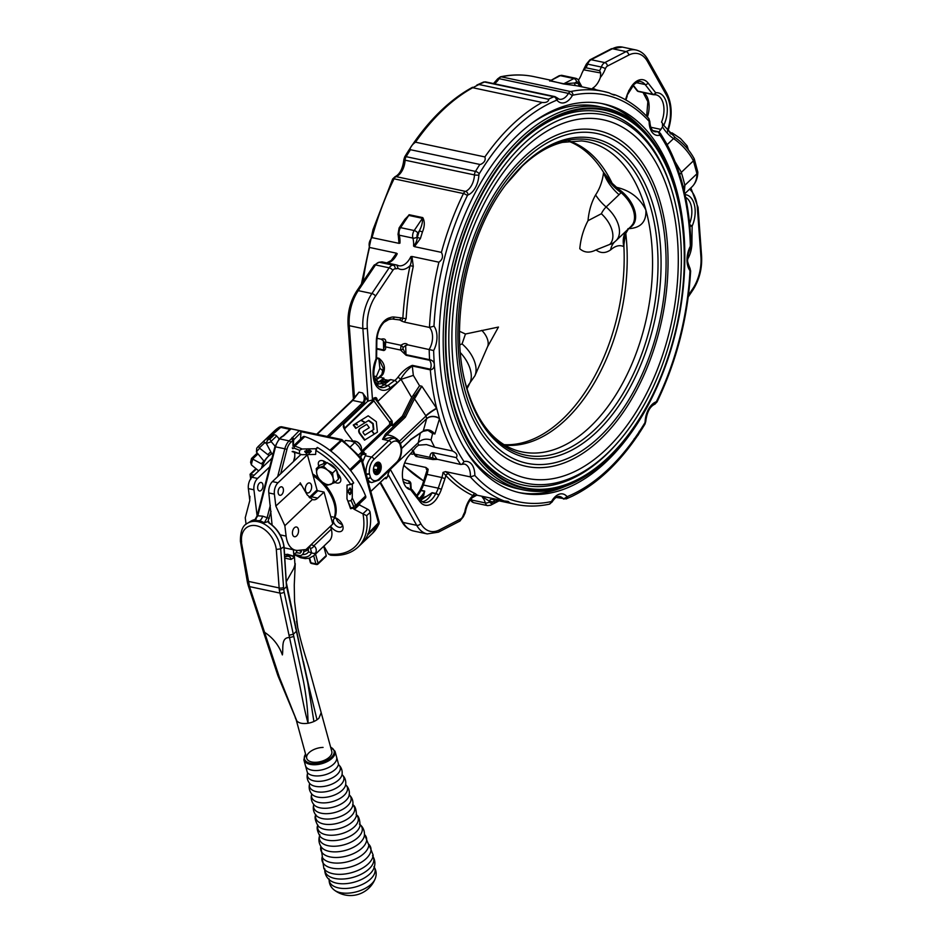 <?xml version="1.0" encoding="UTF-8"?>
<svg xmlns="http://www.w3.org/2000/svg" width="942" height="942" viewBox="0 0 942 942"><rect width="100%" height="100%" fill="white"/><g stroke="black" fill="none" stroke-linecap="round" stroke-linejoin="round"><path stroke-width="1.41" d="M478.972 84.497L548.35 99.24A211.102 125.533 -78 0 1 553.92 96.755L484.529 82.013A211.102 125.533 102 0 0 478.972 84.497L472.731 87.712A211.102 125.533 102 0 0 442.787 110.073A211.102 125.533 102 0 0 415.504 142.183C412.384 144.397 410.559 146.787 410.005 149.342L410.453 149.707A211.102 125.533 102 0 0 406.108 156.666A4.722 2.814 102 0 0 405.084 160.175A14.966 8.902 -78 0 1 399.208 174.6A14.966 8.902 -78 0 1 396.123 176.637L465.501 191.379A14.966 8.902 102 0 0 468.598 189.342A14.966 8.902 102 0 0 474.462 174.918L405.084 160.175A3.156 0.683 -177.4 0 1 403.871 159.575L404.66 156.925A3.156 1.272 31.1 0 1 406.108 156.666L475.486 171.409A4.722 2.814 102 0 0 474.462 174.918A3.156 0.683 -177.4 0 0 478.877 174.988A18.122 10.774 -78 0 1 471.777 192.451A18.122 10.774 -78 0 1 468.033 194.923A3.156 2.355 68.7 0 0 465.501 191.379A4.722 2.814 -78 0 0 464.524 192.027A4.722 2.814 -78 0 0 463.44 193.557L394.062 178.815A3.156 0.989 -153.9 0 0 392.661 178.992L372.985 229.671L361.41 284.06M415.504 142.183L484.883 156.925A211.102 125.533 -78 0 1 542.109 102.454L472.731 87.712M542.109 102.454C545.96 102.819 548.185 101.877 548.786 99.605L548.35 99.24M478.877 174.988A1.578 0.942 -78 0 1 479.219 173.823A3.156 1.272 31.1 0 0 475.486 171.409A211.102 125.533 -78 0 1 479.831 164.45L410.453 149.707M479.831 164.45L480.738 164.379C484.482 162.483 485.86 159.999 484.883 156.925M509.963 502.934L491.83 499.307A211.102 125.533 102 0 0 492.101 499.366L515.639 504.37A211.102 125.533 -78 0 1 509.963 502.934L508.138 501.391L504.217 500.979A211.102 125.533 -78 0 1 470.364 476.899L445.448 471.612L448.663 473.897A211.102 125.533 102 0 0 475.498 493.761L477.276 495.257L472.966 495.61A2.367 1.884 115.2 0 1 475.498 493.761M499.507 500.131C499.154 501.014 497.152 501.627 493.502 501.98A2.367 1.896 99.1 0 1 495.268 500.049M499.072 500.85L490.617 505.218A3.156 2.273 -117.3 0 0 491.642 502.946L493.502 501.98A213.469 126.934 -78 0 1 489.475 501.226L483.022 497.199M490.617 505.218L487.638 505.642A6.3 3.744 -78 0 1 485.33 502.934A3.156 1.66 -15.3 0 0 489.616 501.733A21.266 12.646 -78 0 0 489.475 501.226A2.367 1.896 102.2 0 1 491.83 499.307M477.276 495.257L504.217 500.979M390.294 469.352L420.756 523.517A33.088 19.676 102 0 0 439.467 529.887L460.768 518.889A4.722 2.814 102 0 0 462.852 516.228A22.843 13.588 -78 0 1 464.736 512.13L464.877 512.766L464.736 512.13A21.266 12.646 -78 0 1 472.601 495.939A21.266 12.646 -78 0 1 472.966 495.61A213.469 126.934 -78 0 1 445.825 475.533A2.367 1.754 136.7 0 1 448.663 473.897M262.712 442.163A70.897 43.049 46.4 0 1 263.784 441.091A70.897 43.049 46.4 0 1 268.211 437.689A2.367 1.437 46.4 0 1 269.153 437.583L269.907 437.736M367.745 533.843A2.367 1.437 46.4 0 1 367.721 534.868A70.897 43.049 46.4 0 1 361.54 543.793A70.897 43.049 46.4 0 0 370.1 512.401L366.662 515.686L362.988 513.873A3.156 1.908 -133.6 0 0 362.882 513.826L367.686 509.245A3.156 1.908 46.4 0 1 370.029 512.048A3.156 1.908 46.4 0 1 370.1 512.401M379.143 522.739L378.602 524.506L367.721 534.868M368.381 533.243L379.179 522.08L379.037 523.893L372.42 533.431A70.897 43.049 -133.6 0 0 378.602 524.506A2.367 1.437 46.4 0 0 378.625 523.493L361.375 460.414L350.671 470.611M359.491 503.687L359.915 505.206M329.841 450.264L341.864 439.573L361.493 458.212L361.375 460.414A2.367 1.437 46.4 0 0 360.751 459.26L360.762 458.365M330.795 450.994A70.897 43.049 46.4 0 1 349.871 469.622L360.751 459.26A70.897 43.049 -133.6 0 0 341.675 440.632L330.795 450.994M342.876 440.903L341.675 440.632A2.367 1.437 46.4 0 0 340.545 440.079L300.639 431.601M341.864 439.573L281.446 426.738L269.153 437.583M268.211 437.689L279.091 427.338L280.657 426.808M379.025 480.079A2.367 1.437 -133.6 0 0 379.261 478.76L396.488 462.369A2.367 1.437 -133.6 0 1 396.252 463.688L379.025 480.079L371.796 482.551A14.177 8.431 -78 0 1 367.415 478.677L367.356 478.395A3.156 2.649 11.2 0 0 367.203 478.324M370.347 477.111A2.367 1.519 -26.1 0 1 367.356 478.395L366.238 474.297A2.367 0.918 -6.3 0 0 369.452 473.814L370.5 477.406A2.367 1.519 -26.1 0 1 367.415 478.677L367.356 478.866M366.12 474.356L366.108 473.885A2.367 0.918 -6.3 0 0 369.405 473.414L369.452 473.814M362.011 453.538A1.578 0.659 120.4 0 1 362.211 453.573L362.211 453.573A1.578 0.659 120.4 0 1 362.305 454.515L361.516 453.962M327.157 436.452L362.752 402.575C364.778 400.279 364.742 397.065 362.635 392.944L365.979 397.465L364.001 403.447L328.935 436.829M364.001 403.447A1.578 0.954 46.4 0 0 362.752 402.575L352.744 400.444A1.578 0.954 46.4 0 0 352.002 400.597L352.002 400.597A1.578 0.954 46.4 0 0 351.837 400.868L358.984 392.166L352.744 400.444L317.148 434.321M368.428 482.81L368.722 481.904A1.578 1.189 -162.4 0 1 368.687 481.986L368.687 481.986A1.578 1.189 -162.4 0 1 368.44 482.386L368.616 481.88M380.497 482.269L403.082 522.433A36.232 21.548 102 0 0 413.597 531.017L427.221 533.914A36.232 21.548 -78 0 1 416.705 525.33L387.974 474.226L387.645 476.664L386.102 478.713L386.055 477.335M385.949 477.3L384.324 478.618A1.578 0.954 46.4 0 1 384.053 478.772M396.488 462.369A11.81 7.03 102 0 0 401.033 448.345A2.367 0.918 -6.3 0 0 401.527 447.697A2.367 0.918 -6.3 0 0 401.445 447.497M375.905 463.193A6.347 3.768 102 0 0 375.493 463.629A6.347 3.768 102 0 0 373.715 471.989A6.347 3.768 102 0 0 378.755 473.59A6.347 3.768 102 0 0 380.98 464.912A6.347 3.768 102 0 0 375.905 463.193M401.033 448.345L399.938 444.353A2.367 1.519 -26.1 0 0 400.209 442.917L394.922 438.419L390.6 437.5L382.546 439.337L385.431 434.097A1.578 0.954 46.4 0 1 386.679 434.968L382.546 439.337L388.799 440.668A14.177 8.431 -78 0 1 394.922 438.419M373.621 471.601A5.358 3.179 102 0 0 375.446 473.461A5.358 3.179 102 0 0 377.754 472.613A5.358 3.179 102 0 0 379.862 467.008A5.358 3.179 102 0 0 377.671 462.981A5.358 3.179 102 0 0 375.352 463.829A5.358 3.179 102 0 0 375.246 463.947M378.66 465.077A5.358 3.179 102 0 0 378.625 464.983A5.358 3.179 102 0 0 377.86 463.499A5.358 3.179 102 0 0 377.165 462.946M374.963 473.296A5.358 3.179 102 0 0 376.776 472.401A5.358 3.179 102 0 0 377.13 472.036A5.358 3.179 102 0 0 377.2 471.954M376.623 463.04A5.099 3.026 -78 0 1 377.954 463.77A5.099 3.026 -78 0 1 378.684 465.171A5.099 3.026 -78 0 1 377.259 471.883A5.099 3.026 -78 0 1 374.516 472.978M374.162 466.196L376.317 464.477A3.638 2.167 102 0 0 374.728 465.336A3.638 2.167 102 0 0 374.162 466.196A3.638 2.167 102 0 0 373.621 469.787A3.638 2.167 102 0 0 373.703 470.117A3.638 2.167 102 0 0 374.233 471.13A3.638 2.167 102 0 0 375.246 471.648A3.638 2.167 102 0 0 377.412 469.917A3.638 2.167 102 0 0 377.942 466.337A3.638 2.167 102 0 0 376.317 464.477L377.942 466.337L377.412 469.917L375.246 471.648L373.621 469.787M377.412 469.917L373.538 469.104M377.942 466.337L374.516 465.607M362.305 453.679L365.92 454.291L362.682 461.792M365.896 473.543L366.108 473.885A14.177 8.431 -78 0 1 371.572 457.058L388.799 440.668A2.367 1.437 -133.6 0 1 391.189 442.999L373.962 459.39A2.367 1.437 -133.6 0 0 371.572 457.058L365.319 455.74M365.92 454.291L362.305 454.515L360.574 457.117M363.341 453.985L361.669 453.208M362.399 453.679L365.873 453.738M368.157 401.233L362.882 328.581A3.156 1.107 -4.1 0 0 367.298 328.11L372.502 399.973L367.804 401.162L365.979 397.465M361.563 451.242L361.634 451.171A1.578 0.954 -133.6 0 0 362.894 452.054L364.318 452.348L363.412 453.22M364.318 452.348L361.787 452.466M352.944 441.15L345.42 431L343.324 426.903L343.536 424.277L344.489 427.798A1.578 0.954 -133.6 0 0 344.843 428.48L344.866 430.2M367.804 401.162L343.536 424.277M368.192 415.811L361.151 420.179L365.331 422.522L368.769 420.368L373.185 423.559L373.809 429.481L371.902 430.671L374.398 434.026L377.412 432.142L376.317 421.698L368.192 415.811L360.751 420.415M368.381 420.615L372.738 423.77L373.362 429.693L371.478 430.906M360.88 420.344L356.147 423.288L357.371 424.948L354.957 424.03L353.262 425.007L355.758 428.398L365.049 422.711L360.88 420.344L355.699 423.5L356.535 424.63M371.643 430.835L364.872 435.074L363.294 432.943A1.189 0.93 -115 0 1 363.447 431.342L369.288 427.68L366.779 424.3L359.832 428.575A3.485 2.708 65 0 0 359.573 433.497L364.507 440.149L374.139 434.191L371.643 430.835L364.837 435.027M344.03 428.728L373.962 399.749L373.856 400.868L344.843 428.48M361.634 451.171L389.741 424.43L389.588 422.122L391.389 420.838L391.001 425.301L361.916 452.537M373.962 399.749L373.974 397.877L374.869 398.525L392.108 420.992L392.425 425.607L391.001 425.301A1.578 0.954 -133.6 0 1 389.741 424.43M356.206 395.381L352.002 400.597L316.677 434.227M385.431 434.097L403.977 416.446L402.399 416.105L392.425 425.607M392.108 420.992L377.671 401.492L376.977 398.972L374.869 398.525M372.502 399.973L374.457 398.125A3.156 1.872 -78 0 1 375.823 397.618A3.156 1.872 -78 0 1 376.977 398.972M375.634 379.826L374.08 376.082L375.952 379.591M419.849 490.605A2.367 0.954 31.2 0 1 419.897 490.488A2.367 0.954 31.2 0 1 420.98 490.299L424.689 491.088L423.7 495.516L419.049 498.659M419.308 498.989L426.844 496.187L432.131 492.666L435.84 493.455A2.367 0.954 31.2 0 1 438.642 495.268A2.367 0.742 -154 0 0 435.71 493.702A2.367 1.401 -78 0 1 435.84 493.455A18.122 10.774 102 0 0 438.265 488.18L423.394 485.024A18.122 10.774 -78 0 1 420.98 490.299A2.367 1.401 102 0 0 420.838 490.547A2.367 0.742 -154 0 0 419.791 490.676L416.623 495.563M427.056 469.893A211.102 125.533 -78 0 1 426.361 469.163L425.914 467.456L428.127 469.257A14.966 8.902 -78 0 1 426.985 474.368L441.857 477.523L438.265 488.18L441.374 489.31A20.477 12.175 -78 0 1 438.642 495.268A20.477 12.175 -78 0 1 420.179 501.956A2.367 1.696 142 0 0 420.179 500.108L423.688 502.498A18.122 10.774 102 0 0 435.71 493.702L431.989 492.913L420.415 500.402M418.954 498.542L421.451 497.035C423.382 495.08 424.418 493.184 424.559 491.335L420.838 490.547A18.122 10.774 -78 0 1 417.035 496.081M407.674 488.615L407.886 487.579A19.688 11.704 -78 0 1 406.956 487.932M420.179 501.956L410.7 489.816L411.395 489.404L407.886 488.663M387.974 474.226L390.259 469.293M418.743 445.13A220.558 131.15 -78 0 1 417.801 443.081L418.319 442.552C421.875 439.231 426.102 438.371 431.012 439.949A211.102 125.533 102 0 0 434.615 447.203L426.502 444.589L418.743 445.13A18.122 10.774 102 0 0 415.033 448.333L408.734 455.857A19.688 11.704 -78 0 0 402.422 476.157A19.688 11.704 -78 0 0 410.453 489.769A19.688 11.704 -78 0 0 410.7 489.816L411.395 489.404M417.801 443.081L397.183 462.699M424.512 430.376A1.578 0.907 -109.6 0 0 424.936 430.388L424.936 430.388A1.578 0.907 -109.6 0 0 425.289 430.035C428.763 429.269 431.966 430.588 434.898 433.991L428.433 430.235L425.207 430.188M428.433 430.235L422.911 431.377A1.578 1.26 -124.6 0 0 423.276 430.953L425.289 430.035M410.335 439.69L423.276 430.953L426.691 418.601L425.984 416.011L414.48 398.807L405.343 417.2L386.679 434.968C391.118 435.027 395.381 437.123 399.479 441.245L400.185 443.835M403.953 416.435L413.008 398.195L421.839 386.22L436.747 408.534A9.455 1.401 -35.7 0 0 425.984 416.011L399.479 441.245A3.156 0.801 -43.9 0 0 399.337 441.457M403.977 416.446L405.343 417.2M413.008 398.195A1.578 0.836 26.4 0 1 414.48 398.807L416.058 396.299L413.326 395.098L411.654 397.465L401.033 379.355L400.48 379.779A220.558 131.15 -78 0 1 400.444 379.461A2.367 1.201 -142.3 0 0 397.818 377.389C402.152 371.513 407.003 367.498 412.361 365.355L430.317 369.17C431.577 366.167 431.365 363.2 429.682 360.291L406.132 355.287L400.527 350.035A2.367 1.378 -42.7 0 0 402.964 348.705L406.037 354.687A2.367 1.401 102 0 0 406.132 355.287M405.672 345.467L403.035 347.551A2.367 0.707 -128.5 0 0 401.045 345.278C403.977 343.135 406.249 342.994 407.862 344.866L405.672 345.467A211.102 125.533 102 0 0 406.037 354.687L429.576 359.679C432.437 360.268 434.015 361.81 434.321 364.307C434.439 367.533 433.096 369.382 430.317 369.841L412.349 366.026A211.102 125.533 102 0 0 413.35 375.387L419.543 385.737L421.839 386.22L416.058 396.299M402.399 416.105L411.654 397.465M377.671 401.492L400.48 379.779M412.361 365.355A2.367 1.401 -78 0 0 412.349 366.026C407.968 369.076 404 373.55 400.444 379.461A20.477 12.175 -78 0 1 396.923 382.958L389.964 388.057A22.055 13.117 -78 0 1 375.175 383.959A22.055 13.117 -78 0 1 376.082 358.867L376.317 341.64A2.367 0.601 0.8 0 0 376.824 341.275C377.2 333.221 379.638 326.862 384.136 322.223L388.681 319.597A2.367 1.837 -101.8 0 0 390.059 317.678A2.367 1.754 67.5 0 1 389.105 319.468A2.367 1.754 67.5 0 1 388.905 319.526M376.906 381.357A2.367 1.884 115.9 0 1 377.247 381.475L377.247 381.475A2.367 1.884 115.9 0 1 378.072 384.006A20.477 12.175 -78 0 1 374.987 381.463M377.436 381.592L381.18 382.111L390.659 379.614L383.877 384.901A2.367 1.59 54.6 0 1 382.169 383.618L378.072 384.006A17.333 10.303 102 0 1 376.294 384.065M376.824 341.275L376.576 358.996C371.819 374.257 373.197 383.747 380.709 387.468A19.688 11.704 102 0 0 387.751 385.584L384.03 384.795A2.367 1.601 52.9 0 1 382.322 383.571L382.169 383.618A2.367 1.472 88.6 0 0 381.027 382.111M378.496 381.899L374.056 378.248M378.708 381.91L383.912 378.178L383.771 379.39L379.814 381.851A2.367 2.143 -103.7 0 0 379.025 381.887L378.284 381.851M379.814 381.851L378.39 381.875M379.885 381.828A2.367 2.143 -104.8 0 0 379.073 381.875L379.073 381.875A2.367 2.143 -104.8 0 0 379.049 381.875L383.912 378.178L379.85 377.318L375.681 380.368M381.18 382.111A2.367 1.484 87.8 0 1 382.322 383.571L390.659 379.614L394.722 380.474A18.122 10.774 102 0 0 396.076 379.332A18.122 10.774 102 0 0 397.818 377.389M383.041 379.496A2.367 2.167 -155.2 0 1 383.771 379.39L387.833 380.25A2.367 0.836 77.7 0 1 388.139 380.58M376.6 357.76L378.908 358.254C384.466 362.717 385.82 368.039 382.958 374.221A18.122 10.774 -78 0 1 381.204 376.176A18.122 10.774 -78 0 1 379.85 377.318A2.367 1.578 53.7 0 0 378.802 377.495L375.352 380.026M384.218 344.725A2.367 1.908 -25.5 0 0 385.325 346.809C386.055 348.599 385.561 349.847 383.83 350.554L376.718 349.046M378.802 377.495L381.84 374.457A2.367 1.201 37.7 0 1 382.958 374.221M383.241 368.228L378.896 358.914A2.367 1.401 -78 0 1 378.908 358.254M384.312 342.758L383.735 349.941A211.102 125.533 -78 0 1 383.37 340.733L381.133 339.191C384.466 338.366 385.996 339.308 385.714 342.017L385.325 346.809L400.527 350.035L401.045 345.278L385.714 342.017A2.367 1.578 20.5 0 0 384.254 342.876L384.254 342.876A2.367 1.578 20.5 0 0 384.218 343.547L383.37 340.733M403.035 347.551L402.964 348.705M376.317 341.64A20.477 12.175 -78 0 1 384.371 320.904A20.477 12.175 -78 0 1 390.059 317.678A20.477 12.175 -78 0 1 394.251 317.042L400.986 317.866A17.333 10.303 -78 0 1 402.846 318.396L406.155 318.514L404.565 322.152L401.598 321.069L402.846 318.396A213.469 126.934 -78 0 1 410.053 265.632A21.266 12.646 -78 0 1 398.054 268.364L396.865 265.055M382.052 261.876A19.688 11.704 -78 0 1 379.485 262.288A3.156 2.52 -89.4 0 0 379.084 262.241L382.052 261.876L397.124 265.114M377.401 378.519L376.364 376.565L379.897 368.275A211.102 125.533 -78 0 1 378.896 358.914L376.588 358.419M383.217 371.007L379.897 368.275M373.797 376.741L374.08 376.082L376.364 376.565M426.361 469.163A2.367 1.754 136.7 0 1 426.985 469.446M442.999 472.425A14.966 8.902 102 0 1 441.857 477.523L444.965 478.654A17.333 10.303 -78 0 0 445.825 475.533L442.999 472.425L445.448 471.612M428.127 469.257L427.032 470.199L422.405 485L423.394 485.024L426.985 474.368L426.008 474.344M427.538 430.094L432.613 433.508L431.012 439.949M436.747 408.534L439.49 418.66A9.455 7.265 16.7 0 0 426.62 418.825M434.615 447.203L452.584 451.018A211.102 125.533 -78 0 1 439.49 418.66L434.898 433.991L432.613 433.508M430.317 369.17A2.367 1.401 -78 0 0 430.317 369.841A211.102 125.533 -78 0 0 436.652 408.263A9.455 1.354 -35.3 0 0 425.772 415.716M419.543 385.737L413.326 395.098M413.35 375.387L401.033 379.355M397.218 265.138L398.69 265.738A18.122 10.774 102 0 0 406.508 262.865A18.122 10.774 102 0 0 410.853 256.624C411.654 259.474 411.395 262.477 410.053 265.632L413.279 266.327A211.102 125.533 102 0 0 406.155 318.514M410.853 256.624L411.948 256.471L413.279 266.327M391.295 260.392L396.464 253.186L397.23 253.728L391.142 260.534L386.785 262.877M396.464 253.186L369.523 247.452A211.102 125.533 102 0 0 363.011 281.682M392.661 178.992L395.039 176.719A3.156 2.355 68.7 0 1 396.123 176.637A4.722 2.814 -78 0 0 395.145 177.284A4.722 2.814 -78 0 0 394.062 178.815A211.102 125.533 102 0 0 372.043 237.631C369.382 240.587 368.534 243.86 369.523 247.452M372.043 237.631L398.984 243.354L398.148 233.675M413.573 246.05C415.693 243.766 416.929 240.881 417.294 237.408L420.45 238.408L414.468 246.651L413.573 246.05A18.122 10.774 102 0 0 412.879 238.09L399.243 235.194A3.156 1.66 164.7 0 1 398.019 234.299L399.95 243.154L398.984 243.354M414.468 246.651L441.421 252.374A211.102 125.533 -78 0 1 463.44 193.557A3.156 0.989 -153.9 0 1 467.35 195.642A1.578 0.942 -78 0 1 467.715 195.135A1.578 0.942 -78 0 1 468.033 194.923M404.565 322.152L429.481 327.451A211.102 125.533 -78 0 1 438.901 262.194C442.575 259.592 443.423 256.318 441.421 252.374M438.901 262.194L411.948 256.471M400.786 225.432L409.134 214.717A2.367 1.401 102 0 1 408.781 215.412L400.574 227.646L414.197 230.543A6.3 3.744 -78 0 0 412.879 238.09A3.156 1.66 -15.3 0 0 417.165 236.889A21.266 12.646 -78 0 1 417.294 237.408A213.469 126.934 -78 0 1 419.343 230.861C421.757 226.28 422.781 222.088 422.405 218.309L408.781 215.412L404.93 219.262L399.102 227.94L398.019 234.299M409.134 214.717L422.77 217.614A2.367 1.401 102 0 1 422.405 218.309L414.197 230.543A3.156 1.413 33.9 0 1 417.824 233.11L419.343 230.861L422.463 231.944A211.102 125.533 102 0 0 420.45 238.408M422.77 217.614C424.889 221.464 424.783 226.245 422.463 231.944M381.133 339.191L377.012 338.308M414.033 453.726L416.953 456.211M413.267 450.441L414.68 454.103L429.882 457.341C430.058 453.914 431.295 452.395 433.567 452.784L432.896 452.843L432.778 457.718A2.367 0.918 -171.3 0 1 429.882 457.341L432.284 459.472M412.62 454.256L410.453 453.797M432.778 457.718L433.344 458.354A2.367 1.107 68 0 1 432.873 459.531L437.7 459.378L460.673 464.465A211.102 125.533 -78 0 1 456.293 457.624L433.567 452.784M433.344 458.354L437.7 459.378M425.914 467.456L404.636 462.934M456.293 457.624C457.836 455.245 456.599 453.043 452.584 451.018M439.455 418.413A9.455 7.218 17 0 0 426.691 418.601L400.503 443.529M467.35 195.642A207.958 123.661 102 0 0 433.979 326.12A18.122 10.774 -78 0 1 433.65 350.542L407.862 344.866M559.03 75.796L561.997 75.372A6.3 3.744 102 0 0 560.266 75.654A3.156 2.273 -117.3 0 0 559.03 75.796L550.14 80.882L563.763 83.767L574.714 82.978A2.367 1.896 -80.9 0 0 576.127 85.687L563.245 83.897L549.81 80.517M591.258 89.773L592.659 88.171A18.122 10.774 102 0 0 594.908 86.44A18.122 10.774 102 0 0 600.407 77.35L600.69 72.97L583.475 69.79L586.324 64.174A3.156 0.648 -159 0 1 587.667 64.138A19.688 11.704 -78 0 1 585.983 67.765L583.781 69.378L581.826 73.405A18.122 10.774 102 0 1 578.376 80.141M611.782 94.129L614.796 94.777C614.996 95.495 613.089 94.848 609.062 92.822L603.386 91.386A211.102 125.533 -78 0 1 609.062 92.822M614.078 95.048L614.796 94.777M628.738 90.597L629.586 89.69A20.477 12.175 -78 0 1 634.331 83.002A20.477 12.175 -78 0 1 648.049 83.002L655.667 92.763A2.367 1.86 83.5 0 1 654.078 94.718L654.078 94.718A2.367 1.86 83.5 0 1 653.595 94.695A2.367 1.401 102 0 1 653.324 94.683L638.452 91.515A2.367 1.401 102 0 0 638.735 91.527M633.012 85.451L637.075 90.668A2.367 1.696 -38 0 0 637.887 91.15L652.759 94.306A2.367 1.696 -38 0 0 655.667 92.763A22.055 13.117 -78 0 1 666.524 102.961A22.055 13.117 -78 0 1 663.686 125.416L662.603 123.532M600.69 72.97L599.618 70.662L585.983 67.765M669.609 132.916L672.082 132.881L680.489 138.509L687.107 145.845L688.449 149.978M672.082 132.881L670.822 134.082M687.107 145.845L685.917 146.987M683.48 187.917L684.846 185.28L696.95 173.764L697.81 172.045C697.751 178.097 695.785 183.054 691.887 186.928A39.387 23.915 -133.6 0 0 696.95 173.764L693.418 160.846A39.387 23.915 -133.6 0 0 673.542 138.592A23.632 14.354 46.4 0 1 662.532 126.876L658.988 132.033M662.532 126.876L662.473 123.261L661.543 122.107A19.688 11.704 102 0 0 655.915 94.801A19.688 11.704 102 0 0 654.396 94.647M675.131 161.836L681.384 172.304L693.418 160.846L694.23 158.786C689.662 150.331 683.362 143.29 675.32 137.685A4.722 1.236 -55.6 0 0 673.542 138.592L667.16 144.668M697.81 172.045L694.301 158.974M689.744 224.808A2.367 0.636 23.8 0 1 692.146 226.092A2.367 0.601 -179.2 0 1 689.874 226.28M563.245 83.897A2.367 1.401 -78 0 0 563.763 83.767L573.89 78.551A3.156 2.273 62.7 0 1 576.586 82.013L574.714 82.978A213.469 126.934 -78 0 1 578.753 83.732L580.99 86.711M581.979 86.899L579.165 81.872A3.156 1.66 164.7 0 1 578.612 83.226A3.156 1.872 102 0 0 576.586 82.013M578.612 83.226A21.266 12.646 -78 0 0 578.753 83.732A2.367 1.896 -77.8 0 0 580.084 86.428A211.102 125.533 102 0 0 579.848 86.381A211.102 125.533 102 0 0 576.127 85.687M660.212 135.566A3.156 2.19 146.4 0 0 660.366 133.293L666.571 143.584C681.596 171.456 689.744 205.262 690.992 244.991L690.392 247.687A3.156 1.013 -153.4 0 0 690.05 246.804A1.578 0.942 -78 0 0 690.321 245.603A207.958 123.661 102 0 0 660.212 135.566A1.578 0.942 -78 0 0 659.541 135.259A18.122 10.774 -78 0 1 649.144 121.954A3.156 0.918 178.9 0 0 649.815 121.365L648.673 118.327C638.676 107.482 627.466 99.652 615.067 94.848M681.384 172.304L681.313 172.362A217.001 129.042 -78 0 1 684.846 185.28M684.916 185.209L684.363 191.556M679.724 174.682L681.313 172.362M639.194 431.306C639.512 433.72 637.828 436.228 634.131 438.831M655.938 401.893A3.156 2.355 -111.3 0 1 654.608 404.295L656.986 402.022A3.156 0.989 26.1 0 0 656.633 401.162A1.578 0.942 -78 0 1 656.268 401.669A1.578 0.942 -78 0 1 655.938 401.893A18.122 10.774 -78 0 0 645.105 421.816A3.156 0.683 2.6 0 0 645.765 421.427L644.976 424.088C633.978 442.293 621.767 457.812 608.32 470.635C598.264 480.196 587.855 487.897 577.069 493.738L572.771 495.951M433.65 350.542A207.958 123.661 102 0 0 434.321 364.307A207.958 123.661 102 0 0 464.041 461.651L461.886 464.335L464.276 464.041A14.966 8.902 102 0 1 470.364 476.899L474.839 475.486A207.958 123.661 102 0 0 551.058 501.639A1.578 0.942 -78 0 0 551.494 501.391A1.578 0.942 -78 0 0 551.777 501.026A3.156 1.248 30.5 0 1 552.012 502.098L549.233 504.194A3.156 2.449 -101.9 0 0 551.058 501.639M461.886 464.335L460.673 464.465M433.979 326.12L429.481 327.451A14.966 8.902 102 0 1 429.187 349.4A211.102 125.533 -78 0 0 429.576 359.679A2.367 1.401 102 0 0 429.682 360.291M684.551 269.282A198.892 118.268 102 0 0 603.327 103.856A198.892 118.268 102 0 0 517.382 135.354A198.892 118.268 102 0 0 439.149 343.43A198.892 118.268 102 0 0 520.655 492.949A198.892 118.268 102 0 0 606.589 461.45A198.892 118.268 102 0 0 662.12 374.834M601.455 103.479A198.892 118.268 -78 0 1 641.384 127.994M565.247 486.366A198.892 118.268 -78 0 1 518.795 492.536M530.982 123.802A195.347 116.16 -78 0 1 598.853 106.528L604.446 107.718A195.347 116.16 102 0 0 520.043 138.651A195.347 116.16 102 0 0 443.199 343.029A195.347 116.16 102 0 0 523.246 489.887A195.347 116.16 102 0 0 607.661 458.942A195.347 116.16 102 0 0 620.566 445.26L621.343 444.341A193.769 115.23 102 0 0 675.555 189.201A193.769 115.23 102 0 0 521.633 140.205A193.769 115.23 102 0 0 453.561 405.201A193.769 115.23 102 0 0 608.544 457.906A193.769 115.23 102 0 0 621.343 444.341M523.246 489.887L517.653 488.698A195.347 116.16 -78 0 1 462.663 445.307M675.555 189.201L675.214 188.047A195.347 116.16 102 0 0 604.446 107.718M521.809 140.853A192.98 114.759 102 0 0 509.057 154.37A192.98 114.759 102 0 0 455.068 408.475A192.98 114.759 102 0 0 608.367 457.27A192.98 114.759 102 0 0 676.156 193.345A192.98 114.759 102 0 0 521.809 140.853M454.821 407.603A190.625 113.346 102 0 0 605.977 454.939A190.625 113.346 102 0 0 618.564 441.586L619.742 440.208A188.259 111.945 102 0 0 672.411 192.333A188.259 111.945 102 0 0 522.869 144.727A188.259 111.945 102 0 0 456.74 402.187A188.259 111.945 102 0 0 607.307 453.396A188.259 111.945 102 0 0 619.742 440.208M672.411 192.333L671.893 190.59A190.625 113.346 102 0 0 520.479 142.395A190.625 113.346 102 0 0 508.468 155.065M523.481 157.632A171.715 102.113 102 0 0 476.452 230.107A171.715 102.113 102 0 0 456.081 326.026A171.715 102.113 102 0 0 600.501 439.172A171.715 102.113 102 0 0 660.813 204.343A171.715 102.113 102 0 0 523.481 157.632M481.762 330.371A15.519 9.42 46.4 0 1 487.709 340.038A15.519 9.42 46.4 0 1 487.567 346.727L498.459 327.062L465.466 334.01L462.063 343.901L459.861 344.854M619.059 194.688L606.142 206.981A20.842 12.387 102 0 0 601.349 213.74L588.008 220.687C583.439 229.33 580.708 238.679 579.789 248.735C584.334 252.762 589.739 253.162 596.003 249.913L609.733 244.425A20.842 12.387 102 0 0 614.573 241.953A26.776 26.776 0 0 0 616.044 240.657L631.058 226.363A26.776 16.261 -133.6 0 0 633.66 211.432A26.776 16.261 -133.6 0 0 621.084 192.627L619.059 194.688A34.654 21.042 46.4 0 1 603.551 172.633L603.516 172.28A155.76 92.622 102 0 0 568.485 141.206M588.008 220.687C588.903 210.89 591.435 202.318 595.591 194.947C599.771 188.73 602.433 181.3 603.551 172.633M459.578 331.301L465.466 334.01M601.349 213.74A25.163 15.284 46.4 0 1 612.1 230.472A25.163 15.284 46.4 0 1 609.733 244.425M627.937 228.706C640.525 228.235 646.506 222.018 645.882 210.054C639.971 198.079 630.222 190.508 616.61 187.328L617.799 188.541A27.212 16.52 46.4 0 1 634.755 210.784A27.212 16.52 46.4 0 1 629.703 227.658M603.516 172.28L612.135 183.266L616.61 187.328M612.135 183.266A155.76 92.622 102 0 0 569.368 141.088M469.069 384.772L466.926 388.916M504.005 444.659A155.76 92.622 102 0 0 623.91 246.863L623.804 246.639C619.754 244.673 615.361 245.756 610.616 249.901C605.447 253.422 600.584 253.422 596.003 249.913M623.804 246.639A34.654 21.042 46.4 0 1 626.795 230.425M628.549 228.753L625.653 233.569L623.969 244.202A34.654 24.092 46 0 1 628.491 228.812M623.969 244.202L623.91 246.863M604.811 174.14A34.654 21.442 38 0 0 621.084 192.627L621.249 191.638A26.647 16.179 46.4 0 1 634.237 210.761A26.647 16.179 46.4 0 1 633.365 223.466L631.058 226.363M621.249 191.638L617.799 188.541M504.771 445.13A155.76 92.622 102 0 0 625.771 233.275M354.957 424.03L353.709 424.807L356.206 428.186M366.779 424.3L359.832 428.575M360.28 428.363A3.485 2.708 65 0 0 360.021 433.285L364.954 439.938M294.175 554.544L293.515 551.694L294.081 557.652L290.96 559.454L284.849 558.123M303.383 661.496L308.929 686.6L307.716 682.503L313.898 721.501A13 6.853 164.7 0 0 317.018 719.77L308.929 686.6L317.018 719.77L318.879 718.287L321.198 712.682L310.271 672.765C306.798 659.647 302.535 649.285 297.448 626.312L296.577 621.331M301.958 655.973L307.657 681.714L313.898 721.501A13 6.853 164.7 0 1 308.069 723.244C302.653 724.021 298.885 723.221 296.777 720.854A13 6.853 164.7 0 1 296.271 719.971L295.246 717.663M293.056 446.261L292.821 440.444L293.421 446.037M271.037 511.329L267.917 521.621L268.823 521.621L269.141 522.845L267.834 521.656L264.384 522.716L259.757 520.679L254.47 520.608L257.166 515.733L274.899 446.732L275.535 446.826L257.802 515.827L254.47 520.608M284.696 555.898L286.085 556.592L288.664 556.098A1.578 1.236 82.3 0 1 287.557 554.285L294.034 556.322M293.303 549.751L293.515 551.694L293.445 549.775M291.019 428.857L283.766 435.757A1.578 0.954 -133.6 0 0 283.024 435.91L290.277 428.999A1.578 0.954 46.4 0 1 291.019 428.857L299.309 430.612A1.578 0.954 46.4 0 1 300.945 432.578L300.545 439.125M294.269 554.202L294.964 564.753L293.763 568.509L286.415 581.461M307.551 681.843L286.592 586.572L283.707 589.327L284.166 592.012A3.156 1.766 -12.3 0 1 279.833 593.06L249.524 586.619L279.315 677.062L296.777 720.854L277.878 675.591L263.289 631.481L264.478 632.247C272.956 637.758 278.914 645.305 282.376 654.914C283.566 648.755 280.669 637.275 289.524 637.569L279.303 590.057L276.3 549.433L280.704 548.845L283.919 546.831A25.21 17.557 -122.1 0 0 268.859 522.892M241.058 540.414L249.524 586.619A3.156 1.543 -18 0 1 248.347 585.877L247.51 582.839L248.7 583.557M286.439 586.018L283.919 546.831M279.303 590.057L283.707 589.327L280.704 548.845A25.21 17.557 57.9 0 0 267.728 526.366A25.21 17.557 57.9 0 0 247.487 523.281L250.69 521.267A25.21 17.557 -122.1 0 1 254.152 519.772L254.375 519.713M284.166 592.012L303.265 680.277C306.221 695.196 307.834 709.514 308.069 723.244C304.172 709.255 302.358 697.728 298.932 681.219L289.524 637.569L293.869 636.509M256.059 519.16L254.152 519.772M300.945 432.578L293.15 440.338A1.578 1.295 9.8 0 0 291.231 438.89L299.309 430.612M263.301 631.481L262.547 629.138L263.725 629.892M289.006 635.261L293.339 634.213L296.33 631.34M247.51 582.839L240.41 541.32C240.351 531.37 242.706 525.365 247.487 523.281M264.384 522.716L267.104 517.794L270.307 505.312M269.224 518.359L262.618 516.157A6.3 3.744 -78 0 1 259.757 520.679M281.599 436.888L279.833 438.913L289.123 440.891L291.231 438.89A1.578 0.954 -133.6 0 1 292.821 440.444L290.713 442.446A11.033 6.559 102 0 0 286.957 449.369L280.692 473.732M262.618 516.157L257.166 515.733M294.081 557.652C292.679 555.839 290.866 555.321 288.664 556.098L288.205 556.333A3.156 2.991 64.1 0 1 290.96 559.454M305.95 673.177L301.911 656.032M269.212 523.128L269.141 522.845C277.49 528.639 282.47 536.563 284.072 546.607L286.356 583.122M259.356 483.164A4.333 2.579 -78 0 1 261.228 482.481A4.333 2.579 -78 0 1 263.006 485.731A4.333 2.579 -78 0 1 261.299 490.264A4.333 2.579 -78 0 1 259.427 490.959A4.333 2.579 -78 0 1 257.649 487.697A4.333 2.579 -78 0 1 259.356 483.164M309.635 492.148A5.122 3.05 102 0 0 311.649 486.79A5.122 3.05 102 0 0 309.553 482.94A5.122 3.05 102 0 0 307.339 483.752A5.122 3.05 102 0 0 305.326 489.11A5.122 3.05 102 0 0 307.422 492.96A5.122 3.05 102 0 0 309.635 492.148M281.74 494.609A4.333 2.579 102 0 0 283.448 490.075A4.333 2.579 102 0 0 281.67 486.826A4.333 2.579 102 0 0 279.798 487.509A4.333 2.579 102 0 0 278.09 492.042A4.333 2.579 102 0 0 279.868 495.292A4.333 2.579 102 0 0 281.74 494.609M301.346 550.034L301.322 551.788L300.109 553.201L296.177 552.624A14.966 9.09 -133.6 0 0 296.777 552.883M302.582 554.555A14.966 9.09 -133.6 0 0 307.634 552.883A14.966 9.09 -133.6 0 0 308.411 551.953L308.317 547.632A3.156 2.485 -96 0 0 310.413 545.324M296.6 535.927A4.957 2.956 102 0 0 298.555 530.735A4.957 2.956 102 0 0 296.518 527.002A4.957 2.956 102 0 0 294.375 527.791A4.957 2.956 102 0 0 292.42 532.984A4.957 2.956 102 0 0 294.457 536.716A4.957 2.956 102 0 0 296.6 535.927A4.957 2.956 102 0 0 298.555 530.735A4.957 2.956 102 0 0 296.518 527.002A4.957 2.956 102 0 0 294.375 527.791A4.957 2.956 102 0 0 292.42 532.984A4.957 2.956 102 0 0 294.457 536.716A4.957 2.956 102 0 0 296.6 535.927M257.119 515.945L253.94 489.793A9.455 5.617 -78 0 1 257.566 478.442L269.73 466.867M246.062 524.305L245.261 517.723L249.807 500.496L248.37 488.604A9.455 5.617 -78 0 1 251.985 477.253L271.932 458.271M272.097 525.012L268.811 492.949A9.455 5.617 -78 0 1 272.426 481.597L300.733 454.668M309.058 497.176A9.455 5.617 102 0 0 310.695 496.022L317.042 489.981L307.41 454.798L278.008 482.787A9.455 5.617 102 0 0 274.381 494.138L275.829 506.019L284.849 525.707L286.121 536.128A23.632 14.048 102 0 0 295.564 550.222A23.632 14.048 102 0 0 298.273 550.363L305.467 549.598A3.156 1.872 102 0 0 306.468 549.08L332.773 524.046L324.036 492.077L317.843 490.758L311.496 496.799L317.69 498.118L324.036 492.077M307.41 454.798L305.926 454.48M331.266 529.192A21.266 12.917 46.4 0 1 329.205 541.049L313.792 555.721A21.266 12.917 46.4 0 0 315.782 552.718C316.795 549.904 316.159 547.573 313.898 545.736L331.266 529.192L330.465 526.248M323.695 546.289L326.215 555.486A1.578 0.954 46.4 0 1 326.062 556.369L317.901 564.128A1.578 0.954 -133.6 0 0 318.055 563.257L326.215 555.486M317.042 489.981L317.843 490.758M298.025 555.815A18.122 10.998 -133.6 0 0 311.508 552.613L310.436 548.162A3.156 2.485 -60.5 0 0 313.898 545.736A15.755 9.373 -78 0 0 310.766 544.994M317.69 498.118A10.244 6.088 -78 0 1 313.262 499.743A10.244 6.088 -78 0 1 312.438 499.46L307.174 494.844L300.215 482.799L300.769 484.8M284.849 525.707L312.438 499.46M275.829 506.019L300.192 483.564M308.411 551.953L311.508 552.613A3.156 2.414 21.5 0 0 315.782 552.718M304.831 436.593L294.858 446.084A3.156 1.908 46.4 0 0 293.033 446.284L303.006 436.794A3.156 1.908 46.4 0 1 304.831 436.593A70.897 43.049 46.4 0 1 365.59 495.928A3.156 1.908 46.4 0 1 365.72 496.293A3.156 1.908 46.4 0 1 365.414 498.047L355.44 507.538A3.156 1.908 46.4 0 1 354.745 507.879A1.578 1.154 -99.2 0 1 353.097 507.432A1.578 0.954 -133.6 0 0 353.603 506.384A1.578 0.954 -133.6 0 0 353.544 506.207A69.319 42.096 -133.6 0 0 351.083 500.626L352.261 498.012A70.897 43.049 46.4 0 1 355.617 505.418A3.156 1.908 46.4 0 1 355.746 505.783A3.156 1.908 46.4 0 1 355.44 507.538L350.683 508.704M330.595 526.119A8.666 5.263 -133.6 0 0 339.344 531.747A8.666 5.263 -133.6 0 0 342.817 525.942A8.666 5.263 -133.6 0 0 342.77 525.766A8.666 5.263 -133.6 0 0 335.058 517.676A8.666 5.263 -133.6 0 0 334.846 517.605L334.328 517.429A10.244 6.217 -133.6 0 0 333.986 517.299A10.244 6.217 -133.6 0 0 330.795 516.805M323.553 482.987A34.654 21.042 46.4 0 1 335.117 502.804A34.654 21.042 46.4 0 1 334.846 517.605L334.328 517.429A34.654 21.042 46.4 0 0 334.21 503.664A34.654 21.042 46.4 0 0 313.121 475.675M342.287 524.482A5.511 3.344 -133.6 0 1 336.471 518.995A5.511 3.344 -133.6 0 1 336.318 518.218A5.511 3.344 -133.6 0 0 334.01 518.771A5.511 3.344 -133.6 0 0 333.48 521.844A5.511 3.344 -133.6 0 0 337.165 526.519A5.511 3.344 -133.6 0 0 341.616 526.766A5.511 3.344 -133.6 0 0 342.311 524.529M326.438 462.757A62.231 37.786 -133.6 0 0 326.156 462.534A7.089 4.31 -133.6 0 0 319.185 461.321A7.089 4.31 -133.6 0 0 318.502 465.277A7.089 4.31 -133.6 0 0 318.832 466.231M323.365 460.897A7.089 4.31 -133.6 0 0 324.448 463.181M312.638 473.908A34.654 21.042 46.4 0 1 318.243 477.959M294.128 448.192A1.578 0.812 109.2 0 1 294.858 446.084A70.897 43.049 46.4 0 1 302.076 449.004L315.994 448.733L315.641 454.433L301.723 454.692L299.344 453.738L299.556 450.311A69.319 42.096 -133.6 0 0 294.128 448.192A1.578 0.954 -133.6 0 0 293.009 448.757A1.578 1.095 3.5 0 1 292.338 447.803M302.076 449.004L299.556 450.311M292.856 451.312A64.586 39.223 46.4 0 1 299.344 453.738L292.138 451.607M309.482 449.817L311.237 451.43L309.023 453.396L310.495 451.477L309.447 449.84L307.81 452.619L306.433 453.29L304.819 451.76L306.774 450.029L305.538 451.713L306.962 452.537L307.916 450.629L309.482 449.817M311.225 451.124L308.952 452.855M310.495 451.477L309.506 450.394M306.798 450.594L305.479 451.171L306.433 453.29M350.506 488.168L349.776 488.097L347.751 491.512L349.706 494.444L351.731 490.935L350.224 488.097M352.261 498.012L352.332 484.212L347.033 485.071L346.974 498.871L347.892 501.144L351.083 500.626M350.554 508.633L347.892 501.144A64.586 39.223 46.4 0 1 350.718 507.82L351.025 508.48L350.718 507.82L353.097 507.432M315.994 448.733L317.348 447.438L315.888 450.441A68.531 41.613 46.4 0 1 350.742 484.471L353.697 482.916L352.332 484.212M334.952 482.386A7.089 4.31 -133.6 0 0 339.932 482.304A7.089 4.31 -133.6 0 0 338.543 474.615A62.231 37.786 -133.6 0 0 337.99 473.991M362.988 513.873A68.531 41.613 46.4 0 1 328.393 554.037A3.156 1.908 -133.6 0 1 328.334 553.931L323.907 546.089M353.156 508.303A2.367 1.437 -133.6 0 0 354.439 509.422L362.882 513.826M268.305 456.364A56.72 34.442 -133.6 0 0 264.572 461.462L263.666 462.334A56.72 34.442 46.4 0 1 267.846 456.799A56.72 34.442 46.4 0 1 269.954 455.033L270.86 454.174M262.359 467.385A56.72 34.442 -133.6 0 1 264.031 462.581A56.72 34.442 46.4 0 1 264.572 461.462M250.725 479.419L250.066 474.262L255.247 469.328A2.367 1.437 46.4 0 1 256.318 469.092L256.577 469.151M256.059 454.385A2.367 1.437 46.4 0 1 256.306 453.938A2.367 1.437 46.4 0 1 257.978 453.914L252.291 459.319L251.702 458.53L261.252 463.747A2.367 1.437 -133.6 0 0 262.924 463.723A2.367 1.437 -133.6 0 0 263.124 463.44A56.72 34.442 46.4 0 0 261.452 468.245M256.978 447.921A70.897 43.049 46.4 0 1 258.32 446.355L256.719 448.215L256.436 452.019A68.531 41.613 46.4 0 1 259.686 448.251L258.344 446.331L262.7 442.187A2.367 1.437 46.4 0 1 262.736 442.151A2.367 1.437 46.4 0 1 264.996 442.505L266.398 443.6A68.531 41.613 46.4 0 1 271.296 441.81L269.871 439.054L274.228 434.91A2.367 1.437 46.4 0 1 276.677 435.981L279.232 438.937M271.685 436.134A2.367 1.437 46.4 0 1 271.885 435.863A2.367 1.437 46.4 0 1 272.167 435.675A70.897 43.049 46.4 0 1 274.228 434.91M358.667 504.476A2.367 1.437 -133.6 0 0 359.243 504.853L367.686 509.245M338.025 476.734A7.089 4.31 -133.6 0 0 340.557 478.159M271.178 454.126L270.943 454.362A56.72 34.442 46.4 0 1 273.274 453.043M272.167 435.675L267.222 440.291L271.885 435.863M269.871 439.054A70.897 43.049 46.4 0 0 267.811 439.82L266.209 443.164L271.06 452.36A2.367 1.437 -133.6 0 1 271.072 454.256A2.367 1.437 -133.6 0 1 270.943 454.362M271.296 441.81L275.052 446.155M259.686 448.251L267.775 454.609A2.367 1.437 -133.6 0 0 269.954 455.033M263.666 462.334A2.367 1.437 -133.6 0 0 263.089 460.061L256.436 452.019M264.031 462.581L263.124 463.44M256.306 453.938L251.502 458.518L250.596 462.275L251.408 464.901A68.531 41.613 46.4 0 1 252.691 459.555M258.685 470.882L251.408 464.901M328.393 554.037L330.618 555.203C341.958 556.204 351.119 553.484 358.09 547.067L372.42 533.431M254.128 475.227L250.607 474.45L256.318 469.092M350.365 488.192L348.811 489.487M347.751 491.512L350.294 494.538M351.166 491.041L350.671 488.874L349.765 488.792L351.166 491.041L349.4 493.749L348.316 491.406L349.765 488.792M351.284 493.102L349.988 493.843M350.306 493.843L349.717 493.749M309.447 449.84L308.599 450.935M308.54 450.394L307.81 452.619M307.751 452.078L306.362 452.749L304.749 451.218M305.479 451.171L306.338 452.172L305.479 451.171M323.082 747.418A13 6.853 -15.3 0 0 306.715 758.286A13 6.853 -15.3 0 0 315.429 762.302A13 6.853 -15.3 0 0 331.796 751.433L321.21 712.764M303.854 759.77A16.144 8.513 164.7 0 0 314.687 764.751A16.144 8.513 164.7 0 0 335.011 751.245L336.6 757.05A16.144 8.513 164.7 0 1 316.276 770.556A16.144 8.513 164.7 0 1 305.443 765.575L303.854 759.77L305.491 753.8M360.103 824.957A21.266 11.21 164.7 0 1 360.044 825.451A21.266 11.21 164.7 0 1 333.138 840.641A21.266 11.21 164.7 0 1 320.08 836.378A21.266 11.21 164.7 0 1 319.785 835.99M368.864 844.315L373.185 855.171A25.999 13.694 164.7 0 1 372.502 857.997A25.999 13.694 164.7 0 1 340.227 874.353A25.999 13.694 164.7 0 1 325.932 870.738A25.999 13.694 164.7 0 1 323.907 868.654L322.105 857.114M356.052 441.468A5.216 3.167 46.4 0 1 356.406 441.574A5.216 3.167 46.4 0 1 361.045 446.449A5.216 3.167 46.4 0 1 361.139 446.802M361.116 450.3A6.3 3.827 -133.6 0 0 361.269 447.203A6.3 3.827 -133.6 0 0 355.664 441.315A6.3 3.827 -133.6 0 0 355.216 441.174A6.3 3.827 -133.6 0 0 352.379 441.421M337.99 476.923A10.244 6.217 -133.6 0 0 336.506 470.211M335.729 469.022A10.244 6.217 -133.6 0 0 328.24 463.37M316.265 468.669L319.997 465.113L327.11 462.522L331.725 466.007L336.341 469.493L338.461 479.054L334.728 482.61L333.138 478.324L332.608 473.037L327.463 470.058L323.377 466.078L316.265 468.669L316.795 473.956L318.384 478.23L322.47 482.222L327.616 485.201L334.728 482.61M336.341 469.493L332.608 473.037M327.11 462.522L323.377 466.078M316.795 473.956A10.244 6.217 46.4 0 1 319.291 467.868A10.244 6.217 46.4 0 1 327.463 470.058A10.244 6.217 -133.6 0 1 333.138 478.324A10.244 6.217 46.4 0 1 330.642 484.412A10.244 6.217 46.4 0 1 322.47 482.222A10.244 6.217 46.4 0 1 316.795 473.956M325.791 463.005A10.244 6.217 -133.6 0 0 322.753 464.112M360.492 457.011L361.846 451.866L358.902 446.673L354.898 442.481L350.589 446.59M358.667 454.892L361.846 451.866M344.631 441.433L345.608 440.503L350.777 440.997L354.898 442.481M497.623 78.916L500.414 76.82A3.156 2.449 78.1 0 1 501.226 76.82A4.722 2.814 102 0 0 499.919 77.562A4.722 2.814 102 0 0 499.06 78.657A3.156 1.248 -149.5 0 0 497.623 78.916L493.49 83.567M485.636 81.895A4.722 2.814 -78 0 0 484.529 82.013A3.156 2.343 -112.4 0 0 483.423 82.107L485.636 81.895L555.026 96.637A4.722 2.814 -78 0 0 553.92 96.755A3.156 2.343 -112.4 0 1 556.475 100.288A207.958 123.661 102 0 0 479.219 173.823M471.294 498.742A18.122 10.774 -78 0 1 471.695 500.037A3.156 1.66 164.7 0 1 470.67 499.495M482.28 497.199A18.122 10.774 102 0 1 485.33 502.934L471.695 500.037A6.3 3.744 102 0 0 474.014 502.745C472.048 502.204 470.859 501.003 470.47 499.142M489.616 501.733A3.156 1.872 102 0 0 491.642 502.946M420.756 523.517A3.156 2.096 150.6 0 1 416.705 525.33L403.082 522.433A3.156 2.096 150.6 0 1 401.904 521.644C404.754 526.719 408.651 529.84 413.597 531.017M289.936 429.328L280.033 427.221A2.367 1.437 46.4 0 0 279.091 427.338A70.897 43.049 -133.6 0 0 274.664 430.73L263.784 441.091M370.5 477.406A11.81 7.03 102 0 0 379.261 478.76M373.962 459.39A11.81 7.03 102 0 0 369.405 473.414M358.984 392.166L362.635 392.944M386.102 478.713L384.583 478.383M399.938 444.353A11.81 7.03 102 0 0 391.189 442.999M389.588 422.122L373.856 400.868M379.084 262.241L374.068 265.22A3.156 1.413 -146.1 0 1 375.528 264.926A7.877 4.686 102 0 1 376.647 263.595A7.877 4.686 102 0 1 379.485 262.288L393.12 265.173A7.877 4.686 -78 0 0 390.271 266.492A7.877 4.686 -78 0 0 389.152 267.822A3.156 1.413 33.9 0 1 392.79 270.401L375.517 296.118A3.156 1.413 33.9 0 0 371.89 293.539L389.152 267.822L375.528 264.926L358.254 290.642L371.89 293.539A36.232 21.548 -78 0 0 362.882 328.581L349.258 325.685L354.486 397.771M374.068 265.22L356.794 290.937A3.156 1.413 -146.1 0 1 358.254 290.642A36.232 21.548 102 0 0 349.258 325.685A3.156 1.107 175.9 0 1 348.045 324.908L353.427 399.078M370.783 491.406L384.489 478.348A1.578 0.954 46.4 0 1 384.324 478.618L370.807 491.488M384.489 478.348L387.645 476.664M400.986 447.956A2.367 0.918 -6.3 0 0 401.48 447.297L400.35 443.211A2.367 1.519 -26.1 0 0 400.268 443.07M400.091 444.648A2.367 1.519 -26.1 0 0 400.35 443.211L400.209 442.917M375.517 296.118A33.088 19.676 102 0 0 367.298 328.11M395.687 264.761A19.688 11.704 102 0 1 393.12 265.173A3.156 2.52 90.6 0 1 395.157 268.811A4.722 2.814 102 0 0 393.45 269.6A4.722 2.814 102 0 0 392.79 270.401M422.016 501.815A18.122 10.774 -78 0 0 431.989 492.913A2.367 1.401 -78 0 1 432.131 492.666M410.63 489.239A20.477 12.175 -78 0 1 410.418 485.177L410.924 484.824C411.136 482.339 409.841 480.915 407.038 480.55A2.367 1.86 -96.7 0 0 406.732 480.62M410.418 485.177A2.367 1.401 102 0 0 409.169 483.293A2.367 1.86 -96.7 0 0 407.038 480.55L402.729 479.042M409.169 483.293A20.477 12.175 -78 0 1 403.247 481.409M418.907 498.471A18.122 10.774 102 0 0 420.356 497.258A18.122 10.774 102 0 0 424.559 491.335A2.367 1.401 102 0 1 424.689 491.088M407.886 487.579L408.899 488.874M462.852 516.228A3.156 0.648 21 0 1 463.311 516.828L465.277 512.672M460.768 518.889A3.156 2.273 62.7 0 1 459.731 521.162L463.311 516.828M439.467 529.887A3.156 2.273 62.7 0 1 438.43 532.159L459.731 521.162M444.965 478.654L441.374 489.31M418.319 442.552L420.32 433.155M401.586 448.451L411.348 439.16M398.054 268.364A22.843 13.588 -78 0 1 395.157 268.811M383.877 384.901A19.688 11.704 -78 0 1 379.025 386.809M381.133 380.957A2.367 1.813 -120.7 0 1 382.146 380.803L384.619 381.333A2.367 1.601 65.7 0 1 385.561 381.899M394.251 317.042A2.367 1.896 97 0 1 391.966 318.973M389.964 388.057A2.367 1.578 -126.3 0 0 387.751 385.584L394.722 380.474A2.367 1.578 -126.3 0 1 396.923 382.958M383.83 350.554A2.367 1.401 -78 0 1 383.735 349.941L376.718 348.458M400.986 317.866A2.367 1.896 97 0 1 398.702 319.797L392.237 319.008M401.598 321.069A14.966 8.902 102 0 0 399.161 319.868A14.966 8.902 102 0 0 398.913 319.821M397.23 253.728A18.122 10.774 -78 0 1 392.885 259.98A18.122 10.774 -78 0 1 387.127 262.948M399.102 227.94A3.156 1.413 -146.1 0 1 400.574 227.646A6.3 3.744 102 0 0 399.243 235.194A18.122 10.774 -78 0 1 399.95 243.154M417.824 233.11A3.156 1.872 102 0 0 417.165 236.889M413.55 452.831A211.102 125.533 -78 0 1 412.561 451.289M432.896 452.843A211.102 125.533 102 0 0 436.676 458.801M403.835 465.218A211.102 125.533 102 0 0 423.782 480.938M550.564 80.164L534.008 76.643A211.102 125.533 102 0 0 501.226 76.82L570.605 91.562A4.722 2.814 102 0 0 569.298 92.304A4.722 2.814 102 0 0 568.45 93.399A3.156 1.248 -149.5 0 1 572.194 95.778A18.122 10.774 -78 0 1 568.933 99.982A18.122 10.774 -78 0 1 557.181 100.453A3.156 2.32 138.4 0 0 557.063 97.838L559.277 99.24A14.966 8.902 102 0 0 565.742 96.873A14.966 8.902 102 0 0 568.45 93.399L499.06 78.657A14.966 8.902 -78 0 1 496.363 82.131A14.966 8.902 -78 0 1 494.232 83.72M572.194 95.778A1.578 0.942 -78 0 1 572.489 95.413A1.578 0.942 -78 0 1 572.924 95.166A3.156 2.449 78.1 0 0 570.605 91.562A211.102 125.533 -78 0 1 603.386 91.386L579.848 86.381M579.165 81.872C578.777 80.011 577.599 78.81 575.621 78.268A6.3 3.744 -78 0 0 573.89 78.551L560.266 75.654L550.14 80.882A2.367 1.401 -78 0 1 549.622 81M667.442 130.585A33.088 19.676 102 0 0 666.524 95.33L647.472 61.442A33.088 19.676 102 0 0 628.761 55.083L607.46 66.07A3.156 2.273 -117.3 0 0 604.776 62.608L591.14 59.711A7.877 4.686 102 0 0 589.904 60.606A7.877 4.686 102 0 0 587.667 64.138L601.302 67.035A7.877 4.686 -78 0 1 603.539 63.503A7.877 4.686 -78 0 1 604.776 62.608L626.065 51.61L612.441 48.713L591.14 59.711A3.156 2.273 -117.3 0 0 589.904 59.852L586.324 64.174M607.46 66.07A4.722 2.814 102 0 0 606.719 66.611A4.722 2.814 102 0 0 605.376 68.731A3.156 0.648 -159 0 0 601.302 67.035A19.688 11.704 102 0 1 599.618 70.662M628.761 55.083A3.156 2.273 -117.3 0 0 626.065 51.61A36.232 21.548 -78 0 1 636.05 49.997L622.427 47.1A36.232 21.548 102 0 0 612.441 48.713A3.156 2.273 -117.3 0 0 611.205 48.854L622.427 47.1M636.25 82.649L645.14 84.544A18.122 10.774 102 0 0 640.831 81.671C639.924 80.847 637.687 81.73 634.096 84.321L626.854 95.648A20.477 12.175 -78 0 1 629.586 89.69M655.915 94.801L654.078 94.718A2.367 2.367 0 0 1 653.324 94.683A2.367 1.401 102 0 1 652.759 94.306L645.14 84.544A2.367 1.696 -38 0 0 648.049 83.002M633.248 85.192L637.887 91.15A2.367 1.401 102 0 0 638.452 91.515A2.367 2.367 0 0 1 637.075 90.668M643.327 92.551A19.688 11.704 -78 0 1 647.413 116.973M647.472 61.442A3.156 2.096 -29.4 0 0 647.743 59.37C644.893 54.295 640.996 51.174 636.05 49.997M666.524 95.33A3.156 2.096 -29.4 0 0 666.795 93.258L647.743 59.37M690.863 187.917L698.069 207.428A3.156 1.107 175.9 0 1 697.398 208.182A33.088 19.676 102 0 0 689.568 189.154M698.069 207.428L701.59 256.094A3.156 1.107 175.9 0 1 700.93 256.86L697.398 208.182M701.59 256.094C702.237 268.6 699.317 279.927 692.853 290.077A3.156 1.413 -146.1 0 0 692.711 288.841A33.088 19.676 102 0 0 700.93 256.86M688.461 295.176L692.711 288.841M625.476 99.734L626.854 95.648M660.978 129.419L650.816 127.252M685.058 194.641A22.055 13.117 -78 0 1 692.146 226.092L691.911 243.33A20.477 12.175 -78 0 1 687.672 259.097M689.615 223.537A19.688 11.704 102 0 0 685.635 197.373M691.911 243.33A2.367 0.601 -179.2 0 1 690.251 243.531M605.376 68.731A22.843 13.588 -78 0 1 600.407 77.35M592.659 88.171A213.469 126.934 -78 0 1 596.416 89.902M649.815 121.365C650.274 127.547 651.911 130.997 654.749 131.703A14.966 8.902 102 0 0 657.198 131.668L652.994 130.773M660.366 133.293L657.975 131.656A4.722 2.814 102 0 0 657.198 131.668A3.156 2.437 -103.1 0 1 659.541 135.259M556.157 497.447L566.224 498.907A3.156 2.343 67.6 0 0 567.508 496.516A207.958 123.661 102 0 0 608.626 468.88A207.958 123.661 102 0 0 644.752 422.993A3.156 1.272 -148.9 0 1 644.976 424.088M563.999 499.119A4.722 2.814 -78 0 1 562.975 498.495A14.966 8.902 102 0 0 559.748 496.516C557.323 496.034 554.744 497.894 552.012 502.098M556.651 497.14L562.975 498.495A3.156 2.32 -41.6 0 0 566.79 496.352A1.578 0.942 -78 0 0 567.508 496.516M464.041 461.651A18.122 10.774 -78 0 1 474.839 475.486M556.475 100.288A1.578 0.942 -78 0 1 557.181 100.453M648.673 118.327A3.156 2.331 -42.6 0 1 648.838 120.988A207.958 123.661 102 0 0 572.924 95.166M648.838 120.988A1.578 0.942 -78 0 1 649.144 121.954M690.321 245.603A3.156 0.954 -1.6 0 0 690.992 244.991M690.392 247.687L688.237 253.963L687.684 259.886C687.201 260.522 687.919 263.218 689.85 267.999A3.156 2.202 -34.5 0 1 689.732 270.319A18.122 10.774 -78 0 1 690.05 246.804M689.732 270.319A1.578 0.942 -78 0 1 689.968 271.355A3.156 0.648 -176.9 0 0 690.639 271.002C687.884 317.536 676.662 361.21 656.986 402.022M656.633 401.162A207.958 123.661 102 0 0 689.968 271.355M645.105 421.816A1.578 0.942 -78 0 1 644.752 422.993M551.777 501.026A18.122 10.774 -78 0 1 566.79 496.352M523.987 148.824A183.266 108.978 102 0 0 459.614 399.455A183.266 108.978 102 0 0 606.189 449.299A183.266 108.978 102 0 0 670.563 198.668A183.266 108.978 102 0 0 523.987 148.824M524.188 160.234A168.536 100.217 102 0 0 464.995 390.73A168.536 100.217 102 0 0 599.783 436.57A168.536 100.217 102 0 0 658.988 206.086A168.536 100.217 102 0 0 524.188 160.234M523.717 164.308A163.143 97.014 102 0 0 506.702 183.513C468.127 232.957 449.628 320.033 464.771 380.886A163.143 97.014 102 0 0 596.898 431.789A163.143 97.014 102 0 0 654.195 208.677A163.143 97.014 102 0 0 523.717 164.308M464.594 380.144A160.905 95.684 102 0 0 594.732 429.599A160.905 95.684 102 0 0 651.252 209.56A160.905 95.684 102 0 0 522.563 165.792A160.905 95.684 102 0 0 506.243 184.126M464.418 379.402C474.356 418.177 491.453 441.786 515.721 450.205A158.456 94.224 102 0 0 590.222 426.75A158.456 94.224 102 0 0 645.882 210.054A158.456 94.224 102 0 0 581.45 140.9L562.504 142.372C548.986 145.68 535.574 153.593 522.268 166.11L505.783 184.726M595.591 194.947A34.654 21.042 46.4 0 0 606.142 206.981A26.776 16.261 46.4 0 1 618.647 225.727A26.776 16.261 46.4 0 1 616.044 240.657M460.391 352.673A29.932 18.181 46.4 0 1 470.352 369.759A29.932 18.181 46.4 0 1 467.444 386.444L466.478 387.362M462.063 343.901A28.236 17.144 46.4 0 1 475.18 363.612A28.236 17.144 46.4 0 1 474.909 375.776L467.444 386.444M614.667 241.882A34.654 21.042 -133.6 0 0 610.616 249.901M297.154 550.411L295.953 552.848A7.489 4.545 -133.6 0 0 296.918 550.399M294.304 452.29L294.54 453.137A6.3 3.744 -78 0 1 294.469 457.8L293.515 461.533M268.823 521.621L268.953 522.728M284.602 554.508A29.932 17.804 102 0 0 286.603 554.414L287.557 554.285M283.766 435.757L281.941 436.911A1.578 0.954 -133.6 0 0 281.211 437.064L279.103 439.066L274.899 446.732M247.075 580.696A3.156 1.154 -9.7 0 0 248.276 581.367L279.091 587.914A3.156 1.378 -4.1 0 0 283.518 587.396M276.3 549.433A22.055 15.366 -122.1 0 0 256.53 525.777A22.055 15.366 -122.1 0 0 241.611 542.062M277.678 476.605L284.825 448.804L275.535 446.826A12.599 7.489 102 0 1 279.833 438.913A1.578 0.954 -133.6 0 0 279.103 439.066M286.603 554.414A1.578 1.236 82.3 0 0 287.71 556.227A31.51 18.734 -78 0 1 285.379 556.31M286.957 449.369L284.825 448.804A12.599 7.489 -78 0 1 289.123 440.891A1.578 0.954 -133.6 0 1 290.713 442.446M292.055 437.524A1.578 0.954 -133.6 0 1 293.692 439.478L293.339 445.425M283.024 435.91L281.67 436.758A1.578 1.578 0 0 0 281.211 437.064M293.939 461.133L294.469 457.8M294.54 453.137A1.578 0.836 -15.3 0 0 294.822 452.466L294.764 457.93M286.333 582.698L301.829 655.467M295.505 627.737L295.67 628.349M253.94 489.793L248.37 488.604M286.121 536.128L280.174 534.856M274.381 494.138L268.811 492.949M278.008 482.787L272.426 481.597M257.566 478.442L251.985 477.253M310.436 548.162A12.599 7.489 102 0 0 309.129 547.667L308.317 547.632M315.535 554.061L318.055 563.257A1.578 0.836 -15.3 0 1 315.9 563.858L313.698 555.804M309.659 558.1L310.954 562.798L315.9 563.858A1.578 0.942 102 0 0 316.488 564.529L311.531 563.481A1.578 0.942 102 0 1 310.954 562.798A1.578 0.836 164.7 0 1 310.33 562.35A1.578 1.578 0 0 0 311.531 563.481M317.16 564.282A1.578 0.954 -133.6 0 0 317.901 564.128A1.578 1.578 0 0 1 316.488 564.529M310.695 496.022L311.496 496.799A10.244 6.088 -78 0 1 309.918 497.953M365.59 495.928L355.617 505.418A1.578 0.695 158.2 0 1 353.544 506.207M317.348 447.438A70.897 43.049 46.4 0 1 353.697 482.916M366.662 515.686A70.897 43.049 46.4 0 1 358.09 547.067M251.337 477.947A68.531 41.613 46.4 0 1 251.008 474.615M359.243 504.853L354.439 509.422M263.76 461.368L261.252 463.747M264.996 442.505L259.309 447.909M270.754 451.783L267.775 454.609M276.677 435.981L270.99 441.386M336.306 755.967L338.496 764.127A16.544 8.713 164.7 0 1 317.572 775.949A16.544 8.713 164.7 0 1 307.41 772.64L307.61 773.135C306.55 776.832 307.186 780.2 309.529 783.261A17.333 9.137 164.7 0 0 320.162 786.735A17.333 9.137 164.7 0 0 342.087 774.348C342.547 770.521 341.381 767.294 338.578 764.668L338.673 764.751A16.932 8.925 164.7 0 1 336.365 775.195A16.932 8.925 164.7 0 1 318.867 781.342A16.932 8.925 164.7 0 1 307.587 773.229M342.193 774.771A17.721 9.338 164.7 0 1 339.756 785.71A17.721 9.338 164.7 0 1 321.457 792.128A17.721 9.338 164.7 0 1 309.647 783.673L309.518 783.249M345.749 784.816A18.51 9.75 164.7 0 1 343.135 796.226A18.51 9.75 164.7 0 1 324.06 802.902A18.51 9.75 164.7 0 1 311.708 794.13M349.305 794.871A19.299 10.174 164.7 0 1 346.515 806.752A19.299 10.174 164.7 0 1 326.65 813.688A19.299 10.174 164.7 0 1 313.757 804.598M329.241 824.474A20.088 10.586 164.7 0 1 315.805 815.066L315.9 814.748C314.345 816.738 315.028 820.411 317.972 825.757A20.477 10.798 164.7 0 0 330.548 829.867A20.477 10.798 164.7 0 0 356.453 815.23C356.264 809.131 354.993 805.622 352.626 804.692L352.885 804.951A20.088 10.586 164.7 0 1 349.882 817.279A20.088 10.586 164.7 0 1 329.241 824.474M356.476 815.03A20.877 10.998 164.7 0 1 353.215 827.841A20.877 10.998 164.7 0 1 331.843 835.26A20.877 10.998 164.7 0 1 317.843 825.604M360.138 824.674A22.055 11.622 164.7 0 1 357.077 838.286A22.055 11.622 164.7 0 1 334.316 846.257A22.055 11.622 164.7 0 1 319.609 835.766M336.683 857.491A23.632 12.458 164.7 0 1 320.869 846.446L322.529 857.773A24.421 12.87 164.7 0 0 337.86 863.107A24.421 12.87 164.7 0 0 368.817 845.104L364.495 834.482A23.632 12.458 164.7 0 1 360.951 849.036A23.632 12.458 164.7 0 1 336.683 857.491M368.852 844.362A25.21 13.282 164.7 0 1 364.813 859.811A25.21 13.282 164.7 0 1 339.049 868.724A25.21 13.282 164.7 0 1 322.129 857.149M372.985 856.455A25.21 13.282 164.7 0 1 366.308 871.173A25.21 13.282 164.7 0 1 341.875 879.063A25.21 13.282 164.7 0 1 324.731 869.654M374.268 867.182A23.632 12.458 164.7 0 1 368.145 881.029A23.632 12.458 164.7 0 1 345.161 888.494A23.632 12.458 164.7 0 1 329.088 879.545M305.585 754.13A15.355 8.089 -15.3 0 0 314.734 763.656A15.355 8.089 -15.3 0 0 331.725 757.038A15.355 8.089 -15.3 0 0 330.654 747.265M322.753 797.521A18.122 9.55 164.7 0 1 311.637 793.882L311.755 793.941C310.636 797.792 311.296 801.312 313.745 804.515A18.911 9.962 164.7 0 0 325.355 808.295A18.911 9.962 164.7 0 0 349.27 794.789C349.753 790.797 348.528 787.43 345.608 784.686L345.679 784.545A18.122 9.55 164.7 0 1 322.753 797.521M349.282 794.73L349.117 794.695C352.108 797.485 353.356 800.936 352.861 805.01A19.688 10.374 164.7 0 1 327.946 819.081A19.688 10.374 164.7 0 1 315.864 815.136C313.356 811.874 312.685 808.271 313.827 804.338L313.71 804.456M359.42 824.073C362.976 826.852 364.648 830.514 364.46 835.036A22.843 12.034 164.7 0 1 335.505 851.874A22.843 12.034 164.7 0 1 321.163 846.882C318.69 843.078 318.278 839.087 319.915 834.883M372.526 855.725C375.14 859.74 375.575 863.967 373.833 868.418L373.844 868.383A24.421 12.87 164.7 0 1 343.512 883.773A24.421 12.87 164.7 0 1 330.089 880.381L330.065 880.37M346.809 893.204A22.843 12.034 164.7 0 1 334.245 890.037A26.623 26.623 0 0 0 375.163 878.839A22.843 12.034 164.7 0 1 374.751 879.746A22.843 12.034 164.7 0 1 346.809 893.204M404.66 156.925C415.657 138.721 427.88 123.202 441.327 110.379C451.371 100.818 461.792 93.105 472.566 87.265M476.805 85.086L483.423 82.107M487.638 505.642L474.014 502.745M465.289 512.636C466.431 506.172 468.763 501.191 472.295 497.694L476.758 495.162M380.015 482.716L401.904 521.644M281.446 426.738L279.409 427.091L274.664 430.73M361.952 459.119L379.179 522.08M371.796 482.551L368.145 481.774M396.252 463.688C400.22 459.437 401.975 454.103 401.527 447.697L401.48 447.297M356.794 290.937C350.318 301.087 347.41 312.414 348.045 324.908M419.791 490.676A2.367 2.367 0 0 1 419.897 490.488L422.405 485M411.23 489.369L410.924 484.824M427.221 533.914L438.43 532.159M420.179 500.108L412.031 489.663M411.101 439.514L422.911 431.377M401.598 448.557L411.148 439.467M388.681 319.597A2.367 2.367 0 0 0 389.105 319.468L392.096 318.997L399.161 319.868M381.84 374.457L383.229 368.11M427.032 470.199L427.103 469.563M412.361 450.158L413.809 453.95L415.987 456.47L432.873 459.531M646.671 116.207L647.849 101.63L643.056 92.504M611.205 48.854L589.904 59.852M667.607 132.033C672.588 117.35 672.317 104.421 666.795 93.258M692.853 290.077L688.237 296.942M625.9 99.982L627.231 96.013M663.521 125.145L675.32 137.685M663.062 124.344L662.473 123.261M575.621 78.268L561.997 75.372M691.887 186.928L684.834 193.652M657.975 131.656L652.747 130.538M566.224 498.907L572.842 495.928M500.414 76.82C511.895 74.394 523.093 74.336 534.008 76.643M403.871 159.575C402.787 168.606 399.844 174.317 395.039 176.719M423.747 481.032L403.729 465.572M515.639 504.37C526.554 506.678 537.752 506.619 549.233 504.194M557.063 97.838L555.026 96.637M689.85 267.999L690.639 271.002M654.608 404.295C649.792 406.697 646.848 412.408 645.765 421.427M476.452 230.107C464.135 260.899 457.341 292.88 456.081 326.026M487.567 346.727L474.909 375.776M295.953 552.848L294.304 554.426M306.715 758.286L296.177 719.77M295.246 563.622L294.257 585.206L294.552 601.314L297.731 627.678M262.547 629.15L248.347 585.877M256.224 519.077L250.69 521.267M295.564 550.222L284.154 547.808M309.2 558.217L310.33 562.35M294.328 554.65L300.675 557.746L305.279 558.606L309.047 558.265L313.792 555.721M249.936 496.316L249.712 499.719M258.332 446.343L262.736 442.151M298.638 550.328L301.381 551.47M303.889 551.729L306.845 550.493L308.199 547.867M294.304 554.473L300.463 555.721L302.488 554.638L303.724 552.53L303.854 549.775M311.637 793.882C309.247 790.762 308.587 787.312 309.683 783.544L309.647 783.709M345.679 784.568C346.15 780.659 344.96 777.362 342.099 774.677L342.087 774.336M338.673 764.751L338.496 764.127M305.149 764.492L307.41 772.64M317.972 825.145C316.394 827.241 317.089 830.985 320.08 836.378M324.743 868.795C324.543 873.575 326.321 877.438 330.089 880.381M329.111 878.862C328.911 883.478 330.63 887.199 334.245 890.037M373.903 866.605C376.411 870.479 376.835 874.553 375.163 878.839M356.135 814.7C358.572 815.701 359.868 819.281 360.044 825.451M335.011 751.245L330.571 746.947M356.406 441.574L355.664 441.315M361.045 446.449L361.269 447.203"/></g></svg>
